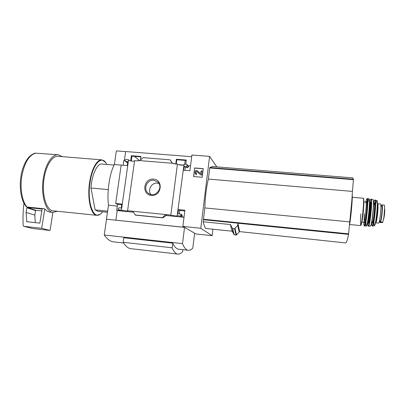 <?xml version="1.0" encoding="UTF-8"?>
<svg xmlns="http://www.w3.org/2000/svg" width="405" height="405" viewBox="0 0 405 405"><rect width="100%" height="100%" fill="white"/><g stroke="black" fill="none" stroke-linecap="round" stroke-linejoin="round"><path stroke-width="0.61" d="M134.536 161.099L132.734 161.205M134.445 156.37L139.593 160.598M131.276 161.038L131.959 156.173L140.935 156.887M176.256 164.035L176.818 159.737L186.275 160.491M125.636 151.622L116.356 150.898L114.382 164.552L121.171 165.113M124.36 160.552L125.646 151.546L191.692 156.689M212.878 229.205L212.104 235.675L200.784 228.268L182.852 226.405L184.903 210.22L178.489 209.593L177.962 213.703L180.736 214.098L181.015 215.222L180.063 215.997L177.188 215.708L184.032 164.192L186.654 164.405L187.383 165.311L186.396 166.415L184.057 166.227L183.541 170.252L189.904 170.783L191.904 155.009L209.603 156.376L216.781 166.875M128.506 160.162L121.439 210.119L118.695 209.841L118.052 208.59L118.979 207.831L121.237 208.059L121.804 204.039L115.688 203.437L121.181 165.068L127.251 165.574L127.808 161.635L125.15 161.281L124.937 160.238L125.849 159.484L128.345 159.686L128.506 160.162C130.309 161.013 132.319 161.332 134.531 161.119M135.478 215.121L132.713 211.248L127.585 210.732L134.597 160.658L138.034 160.937L138.095 160.476L173.937 163.372L174.444 163.888M131.959 156.173L131.367 155.697L140.996 156.462L140.515 159.919M130.633 160.917L131.367 155.697M128.345 159.686L129.6 160.658M176.818 159.737L176.372 159.261L186.33 160.051L185.784 164.334M175.755 163.995L176.372 159.261M173.937 163.372L173.877 163.843L177.43 164.131C179.288 165.053 181.379 165.346 183.703 165.017M153.581 179.111C143.507 178.134 141.244 194.532 151.379 195.418C161.549 196.445 163.736 179.886 153.581 179.111M132.713 211.248L165.539 214.539L162.415 217.743L162.694 217.895L166.647 215.192L165.539 214.539L170.814 215.07L177.43 164.131M188.143 165.741L190.522 165.934M193.58 176.55L194.663 167.943L203.28 168.647L202.206 177.284L193.58 176.55M200.784 228.268L209.603 156.376M170.814 215.07C171.366 215.587 177.679 216.305 177.309 215.804L177.188 215.708M212.104 235.675L196.03 233.963L194.633 233.204M121.439 210.119C122.269 210.635 128.137 211.334 127.793 210.873L127.585 210.732M123.125 165.23L123.798 160.507L124.887 160.598M114.124 165.048L102.095 164.045C97.392 162.972 91.819 174.504 90.978 187.996L108.246 189.601M35.827 153.131C29.221 154.887 24.573 162.456 21.875 175.826C19.749 188.148 22.078 201.538 27.019 207.026L26.158 206.53C20.584 200.029 18.691 185.11 21.708 172.312C23.627 164.916 26.406 159.469 30.046 155.981C32.815 153.981 34.597 153.044 35.397 153.166L57.905 154.72M182.852 226.405L184.447 227.316L106.474 219.216L108.499 205.214C106.773 192.198 109.512 173.497 114.382 164.552M184.553 227.382L194.638 233.164L192.79 248.083C191.135 249.844 189.51 250.563 187.915 250.239C185.93 249.819 184.128 247.617 182.498 243.633L184.553 227.382L106.474 219.216M118.447 209.775L120.528 210.696L116.696 210.311L117.242 210.559L115.87 220.163M116.696 210.311L117.546 204.353L115.688 203.437M184.032 217.08L181.319 216.807L180.063 215.997M179.329 213.835L179.764 210.463L184.807 210.959M181.906 214.873L182.306 215.698L181.06 214.878M181.319 216.807L182.306 215.698M117.546 204.353L121.703 204.758M125.211 161.327L127.646 162.79M139.74 160.608L143.051 157.656L170.049 159.808L172.267 163.24M170.049 159.808L172.545 163.261M188.29 165.903L188.558 166.612L187.383 165.311M184.898 170.368L185.262 167.518L187.581 167.71L188.558 166.612M114.271 241.942L113.111 241.81C109.978 241.264 107.026 238.99 104.252 234.991L106.53 219.242M182.498 243.633L104.252 234.991M172.748 243.167L123.788 237.745L123.155 242.286L172.155 247.794L172.748 243.167C174.454 246.746 176.317 248.746 178.332 249.161L179.126 249.252M203.173 221.778L230.506 224.552L232.374 228.273L234.672 228.754L237.801 225.291L238.044 223.241C238.434 226.365 238.92 228.663 239.512 230.136L239.304 231.954L236.287 235.077L234.055 234.622L232.212 231.215L205.639 228.455C204.712 227.028 203.892 224.8 203.173 221.778L204.819 207.927C205.148 197.346 206.322 187.723 208.347 179.056L209.815 167.559L212.503 166.531L352.684 177.871L353.464 179.248L352.411 191.393C351.93 200.667 351.029 210.833 349.707 221.889L348.583 234.384C347.404 239.932 346.477 242.787 345.799 242.939L345.627 242.924M237.801 225.291C238.206 228.324 238.707 230.541 239.304 231.954M203.426 219.718L238.039 223.206M117.298 206.084L108.499 205.214M230.506 224.552C230.977 227.58 231.549 229.802 232.212 231.215M204.819 207.927L349.707 221.889M239.345 231.574L345.799 242.939M318.436 239.785L318.507 240.104M208.347 179.056L352.411 191.393M349.373 225.691C350.791 219.196 352.684 198.587 352.234 194.602M62.248 156.644L58.467 154.766C52.498 153.682 45.573 163.757 43.421 177.78C40.52 194.613 45.598 211.83 52.878 212.357L57.48 211.268M27.019 207.026L44.788 208.853L41.695 228.293L23.789 226.314L23.181 225.631C22.807 218.133 23.055 210.646 23.93 203.183M50.296 212.088L49.719 212.033C47.942 211.754 46.297 210.696 44.788 208.853M101.599 159.859L58.391 156.325C52.731 155.302 46.185 164.85 44.155 178.109C41.411 194.02 46.205 210.311 53.101 210.818L53.642 210.873M105.745 162.516L102.05 159.899C97.276 158.932 91.565 168.728 89.621 182.24C87.04 198.45 90.836 214.928 96.674 215.313L100.131 214.367L101.215 213.47M106.955 164.45L105.462 162.172C100.531 155.697 92.436 165.417 90.057 182.331C86.852 202.11 93.327 220.042 100.425 214.098L102.738 211.8M90.978 187.996L95.124 209.881L97.899 211.309M95.124 209.881L107.639 211.152M182.908 249.677L182.66 251.652C180.903 253.56 179.187 254.35 177.501 254.021C175.537 253.611 173.755 251.535 172.155 247.794M131.428 248.741L130.476 248.635C127.848 248.149 125.403 246.032 123.155 242.286M158.8 183.394L157.413 183.121C151.683 182.346 147.263 189.985 150.862 194.466M153.708 180.281C146.828 179.329 142.692 189.626 148.468 193.377C155.145 198.678 164.192 187.312 157.575 181.936L153.708 180.281M193.711 176.56L194.663 167.943M194.78 168.075L203.264 168.769M195.007 172.657L195.159 171.447C195.529 170.409 196.187 170.135 197.139 170.632L200.596 173.603L201.214 170.783L202.065 170.854L201.558 174.919L200.713 174.844L196.688 171.391L195.985 171.679L195.853 172.727L196.587 173.644L196.481 174.489L195.271 173.785L195.007 172.657M196.587 173.644L196.597 174.616L195.463 174.018M196.106 173.436L195.853 172.727M202.065 170.854L201.665 175.041L200.819 174.97L196.8 171.517L196.096 171.811L195.964 172.854M179.764 210.463L178.489 209.593M117.242 210.559L133.316 212.174M165.979 215.46L184.007 217.277M185.262 167.518L184.057 166.227M135.133 214.974L162.415 217.743M52.898 212.362L50.053 230.465L41.695 228.293M50.053 230.465L32.486 228.491M35.26 222.634L34.845 215.121L35.579 210.58L35.908 210.306L41.791 210.914M26.846 207.79L27.186 207.507L42.09 209.041L39.842 223.13L26.806 221.712L26.082 212.473L26.846 207.79L35.579 210.58M34.845 215.121L26.082 212.473M381.044 206.12L381.94 204.869C383.211 204.252 381.697 221.074 380.406 221.925L379.844 222.431L379.444 221.206M381.986 204.874L384.33 205.087L384.628 208.15L383.899 217.12L382.836 222.158L382.224 222.659L379.844 222.431M377.592 203.715L380.366 203.963C381.829 203.285 379.87 223.514 378.508 223.12L378.462 223.114M381.743 206.196L381.778 206.196C382.695 207.325 381.151 221.621 380.153 221.272L380.113 221.272M235.123 228.557C235.568 231.447 236.105 233.564 236.728 234.905M234.672 228.754C235.123 231.63 235.659 233.741 236.287 235.077M232.769 228.557C233.234 231.437 233.791 233.543 234.439 234.885M232.374 228.273C232.84 231.164 233.401 233.28 234.055 234.622M203.431 219.237L348.649 233.847M209.704 167.953L353.449 179.668M209.815 167.559L353.464 179.248M238.044 223.241L348.583 234.384M182.265 216.042L181.015 215.222M120.528 210.696L118.695 209.841M127.317 162.764L125.57 161.453M187.581 167.71L186.396 166.415M188.512 166.946L187.338 165.645M135.437 215.116L162.673 217.885L135.457 215.126M32.653 228.531L23.789 226.314M35.908 210.306L27.186 207.507M28.036 221.849L26.598 221.459M382.836 222.158L380.406 221.925M382.386 222.593L379.971 222.36M352.279 197.281L363.128 198.232C364.687 197.169 361.873 226.142 360.475 225.585L360.425 225.58M363.381 198.647C364.429 197.448 363.639 211.982 362.166 220.538C360.708 229.27 359.923 224.522 360.87 213.845M363.882 201.968L365.826 202.141C367.036 201.396 364.976 222.634 363.877 222.244L363.837 222.239M366.074 202.697C367.325 197.878 367.249 208.428 365.923 217.343C364.621 226.344 363.619 223.439 364.47 213.794M364.621 225.985C366.15 226.537 368.96 197.564 367.279 198.597C366.814 199.042 366.798 197.777 365.796 202.141C367.219 194.891 367.897 201.138 366.768 212.372C365.669 223.606 363.781 229.594 363.811 222.234C364.146 228.106 364.323 225.048 364.621 225.985L366.201 226.096M368.914 198.779C370.626 197.853 367.836 226.562 366.262 226.101L366.839 225.408L368.292 218.467L369.198 210.418C369.623 204.464 369.679 200.794 369.36 199.412L368.914 198.779L367.33 198.602M367.77 203.072C369.309 194.648 370.2 200.637 369.001 212.579C367.831 224.522 365.786 230.222 365.928 221.682M369.583 202.298L369.638 202.308C370.955 201.553 368.859 223.185 367.649 222.78L368.15 222.826M369.679 202.308L370.18 202.353C371.512 201.604 369.411 223.241 368.191 222.831L368.277 222.785M369.973 203.33C372.772 194.142 369.076 231.371 368.14 221.834M368.464 226.167C370.089 226.506 372.823 198.328 371.091 199.113C370.631 199.108 370.185 200.176 369.755 202.318C371.208 195.316 371.957 201.639 370.838 212.752C369.75 223.864 367.781 229.908 367.725 222.785C367.993 227.625 368.104 225.423 368.464 226.167L370.226 226.147M371.132 199.123L372.899 199.473C374.635 198.82 371.962 226.37 370.312 226.142L370.945 225.266L372.089 220.279L373.375 208.955C373.866 199.346 373.157 199.412 372.924 199.478M373.101 199.68C374.701 199.832 372.089 226.142 370.494 225.985M373.415 208.388L372.509 217.505M373.577 203.006L374.129 203.057C375.506 202.338 373.476 223.266 372.205 222.866L372.165 222.861M373.552 205.472C374.757 199.543 375.47 204.328 374.584 213.096C373.729 221.864 372.089 226.42 372.068 220.391M375.06 199.999L376.721 200.475C378.432 200.105 375.936 225.838 374.255 225.853L372.539 226.02C374.21 226.111 376.792 199.503 375.06 199.999C374.59 199.923 374.129 200.931 373.688 203.016C375.136 196.369 375.936 202.485 374.858 213.121C373.82 223.762 371.836 229.6 371.719 222.821C372.038 227.165 372.008 224.962 372.154 225.848L372.458 226.03M376.721 200.475C376.944 200.045 377.966 200.956 377.217 211.309C376.817 216.7 376.048 221.297 374.919 225.109L374.154 225.863M375.617 204.571C377.126 196.87 378.138 202.414 377.035 213.324C375.967 224.233 373.886 229.473 373.921 221.646M377.506 203.705L377.546 203.71C378.948 203.026 376.989 223.241 375.688 222.851L375.637 222.846M381.778 206.196L380.857 206.115M384.623 208.509L384.75 210.605C384.608 214.422 384.208 217.348 383.555 219.394M384.628 208.054L383.899 217.12M178.57 164.678L183.536 165.078M187.915 250.239L178.332 249.161M123.586 242.99L113.111 241.81M350.057 218.953L351.712 202.004M49.719 212.033L52.878 212.357M53.101 210.818L96.674 215.313M105.462 162.172L105.229 161.858M100.425 214.098L100.131 214.367M97.514 211.268L107.477 212.281M177.501 254.021L130.476 248.635M148.954 193.696L148.468 193.377M181.987 214.928L180.736 214.098M188.421 166.05L187.247 164.744M32.587 228.521L23.723 226.304M184.7 164.243L185.191 160.405M349.596 224.522L360.475 225.585L361.037 225.155C361.781 223.646 362.814 217.095 363.422 210.403C364.368 196.719 363.472 198.46 363.174 198.232M361.893 222.051L364.237 222.396L364.196 221.727M365.867 202.146L366.206 202.125M371.613 222.811L372.281 222.831M375.602 222.841L378.508 223.12M381.758 206.185L380.857 206.105M380.153 221.272L379.338 221.196M383.905 217.075L384.628 208.15"/></g></svg>
